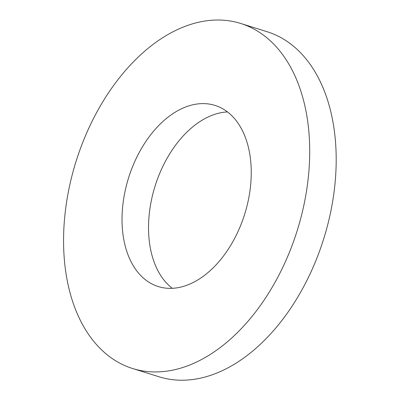 <?xml version="1.0" encoding="UTF-8"?>
<svg xmlns="http://www.w3.org/2000/svg" width="400" height="400" viewBox="0 0 400 400"><rect width="100%" height="100%" fill="white"/><g stroke="black" fill="none" stroke-linecap="round" stroke-linejoin="round"><path stroke-width="0.6" d="M227.48 111.925A94.915 60.835 -72.6 0 0 155.075 186.11A94.915 60.835 -72.6 0 0 172.305 288.325M251.245 173.875A94.915 60.835 -72.6 0 0 214.98 105.395A94.915 60.835 -72.6 0 0 128.585 177.82A94.915 60.835 -72.6 0 0 158.31 286.57A94.915 60.835 -72.6 0 0 251.245 173.875M132.675 368.535L159.165 376.82A180.795 115.875 -72.6 0 0 336.18 162.16A180.795 115.875 -72.6 0 0 267.105 31.72L240.615 23.435A180.795 115.875 -72.6 0 0 76.055 161.39A180.795 115.875 -72.6 0 0 132.675 368.535A180.795 115.875 -72.6 0 0 309.695 153.875A180.795 115.875 -72.6 0 0 240.615 23.435"/></g></svg>
